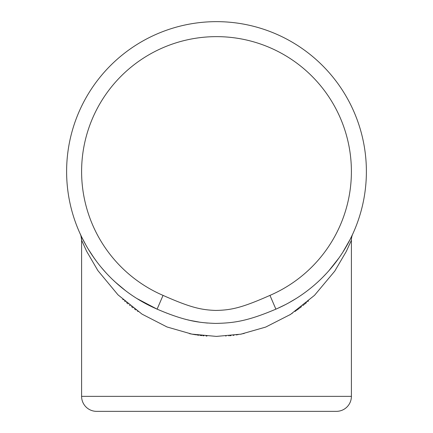 <?xml version="1.0" encoding="UTF-8"?>
<svg xmlns="http://www.w3.org/2000/svg" width="433" height="433" viewBox="0 0 433 433"><rect width="100%" height="100%" fill="white"/><g stroke="black" fill="none" stroke-linecap="round" stroke-linejoin="round"><path stroke-width="0.65" d="M351.396 396.363L81.604 396.363A14.987 14.987 0 0 0 96.591 411.35L336.409 411.35A14.987 14.987 0 0 0 351.396 396.363L351.396 240.223A14.987 14.987 0 0 1 352.76 233.977L350.113 239.454L342.828 252.195M342.335 252.964L340.652 255.508M339.017 257.879L328.88 270.712M326.509 273.337L323.034 276.968M275.897 309.146L277.266 308.55M277.937 308.247L285.829 304.421M286.002 304.329L288.53 302.976M288.768 302.846L296.123 298.521M81.875 237.425L80.278 234.058M80.424 234.377L80.684 234.935M81.068 235.747L81.507 236.662L81.068 235.747M82.838 239.352L83.807 241.235M92.435 255.638L93.993 257.895M97.16 262.219L98.681 264.184M100.878 266.912L103.888 270.446M112.596 279.561L116.261 282.965M164.259 312.133L157.109 309.151C185.589 321.318 199.277 322.818 215.661 323.424C232.467 322.98 246.068 321.86 275.891 309.151A149.883 149.883 0 0 0 334.963 79.71A149.883 149.883 0 0 0 98.037 79.71A149.883 149.883 0 0 0 157.109 309.151L136.828 298.494M94.372 258.425L88.251 249.11M87.861 248.461L86.183 245.581M86.118 245.468L81.88 237.43M351.396 240.223L346.34 251.351L334.736 271.155L314.51 295.328L290.548 314.412L265.673 327.088L240.927 334.157L216.408 336.409L191.857 334.119L167.014 326.969L142.035 314.142L117.993 294.835L97.874 270.582L86.568 251.156L81.604 240.223A14.987 14.987 0 0 0 81.604 240.218L81.604 240.218A14.987 14.987 0 0 0 80.24 233.977L80.24 233.972C80.679 234.34 81.133 236.423 81.604 240.218C81.133 236.423 80.679 234.34 80.24 233.972L80.251 233.993M207.418 323.061L200.706 322.331M200.089 322.244L190.406 320.463M190.374 320.458L189.93 320.355M189.216 320.193L187.478 319.776M185.708 319.327L185.189 319.191M174.174 315.83L173.541 315.614M172.772 315.343L172.123 315.116M169.974 314.336L169.124 314.017M167.235 313.303L165.947 312.805M122.739 299.322L123.27 299.798M124.552 300.94L125.256 301.552M126.517 302.635L127.161 303.176M127.648 303.582L128.054 303.917M129.494 305.092L130.111 305.584M131.497 306.672L132.022 307.078M132.568 307.5L132.996 307.825M134.495 308.945L135.02 309.33M135.653 309.784L135.935 309.99M137.44 311.056L138.073 311.5M189.508 333.659L192.669 334.265M192.788 334.287L195.997 334.828M196.831 334.953L198.98 335.256M200.046 335.391L201.978 335.618M202.98 335.721L203.992 335.819M205.994 335.992L206.963 336.068M225.772 336.084L226.069 336.062M228.813 335.84L229.089 335.813M230.047 335.721L231.049 335.613M233.089 335.375L234.015 335.256M236.234 334.942L237.105 334.812M237.782 334.704L238.139 334.644M240.347 334.265L241.051 334.135M241.847 333.984L242.171 333.924M243.546 333.643L244.109 333.529M289.807 314.883L290.635 314.358M291.95 313.503L292.335 313.248M294.981 311.462L295.658 310.986M296.112 310.667L296.437 310.434M297.043 310.006L297.514 309.665M297.991 309.319L298.613 308.864M299.122 308.485L299.42 308.264M299.988 307.836L300.513 307.435M300.967 307.089L301.579 306.613M302.9 305.579L303.544 305.065M304.074 304.632L304.394 304.372M304.946 303.917L305.4 303.544M305.839 303.176L306.504 302.613M307.755 301.541L308.437 300.946M81.604 396.363L81.604 240.223M269.954 295.387A134.896 134.896 0 0 0 323.115 88.889A134.896 134.896 0 0 0 109.885 88.889A134.896 134.896 0 0 0 163.046 295.387C191.099 307.847 201.448 309.882 215.786 310.445C230.513 310.071 240.629 308.415 269.954 295.387L275.891 309.151A149.883 149.883 0 0 0 334.963 79.71A149.883 149.883 0 0 0 98.037 79.71A149.883 149.883 0 0 0 157.109 309.151L151.913 306.791M163.046 295.387L157.109 309.151M145.131 303.338L138.701 299.647M125.597 290.711L115.21 282.013M105.749 272.525L101.474 267.632M96.602 261.483L92.289 255.421M82.216 238.112L81.902 237.484M81.507 236.662L81.269 236.174"/></g></svg>
